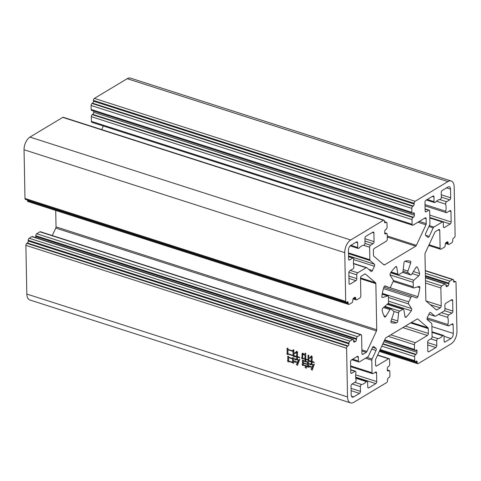 <?xml version="1.0" encoding="UTF-8"?>
<svg xmlns="http://www.w3.org/2000/svg" width="481" height="481" viewBox="0 0 481 481"><rect width="100%" height="100%" fill="white"/><g stroke="black" fill="none" stroke-linecap="round" stroke-linejoin="round"><path stroke-width="0.72" d="M348.689 259.698L349.579 259.98A1.611 0.884 -72.2 0 1 349.056 260.071A1.611 0.884 -72.2 0 1 348.575 259.121L348.412 250.469A4.022 2.207 -72.2 0 1 350.775 245.4L356.607 241.895A1.611 0.884 -72.2 0 1 357.13 241.805A1.611 0.884 -72.2 0 1 357.611 242.755L357.702 247.499A1.611 0.884 -72.2 0 0 358.183 248.449A1.611 0.884 -72.2 0 0 358.982 248.124A13.486 7.383 -72.2 0 1 363.762 245.25A1.611 0.884 -72.2 0 0 364.995 243.115L364.905 238.372A1.611 0.884 -72.2 0 1 365.849 236.345L372.901 232.113A1.611 0.884 -72.2 0 1 373.418 232.022A1.611 0.884 -72.2 0 1 373.899 232.972L374.068 241.63A1.611 0.884 -72.2 0 1 373.124 243.657L370.568 245.19A1.611 0.884 -72.2 0 0 369.624 247.216L369.865 259.734A1.611 0.884 -72.2 0 0 370.166 260.582L374.386 264.201A1.611 0.884 -72.2 0 1 374.687 265.049A1.611 0.884 -72.2 0 1 374.422 266.246L353.703 259.596M349.579 259.98L352.777 258.063A1.611 0.884 -72.2 0 1 353.294 257.972A1.611 0.884 -72.2 0 1 353.775 258.922A1.611 0.884 -72.2 0 1 353.739 259.373A13.486 7.383 -72.2 0 0 353.878 266.462A1.611 0.884 -72.2 0 1 353.926 266.859A1.611 0.884 -72.2 0 1 352.982 268.885L349.783 270.803A1.611 0.884 -72.2 0 0 348.839 272.829L349.044 283.291A1.611 0.884 -72.2 0 0 349.525 284.241A1.611 0.884 -72.2 0 0 350.042 284.151L355.88 280.645L348.947 278.421M395.526 266.859A1.611 0.884 -72.2 0 1 396.284 266.582A1.611 0.884 -72.2 0 1 396.741 267.262L395.52 266.871A32.203 17.635 -72.2 0 0 390.44 273.112A1.611 0.884 -72.2 0 0 390.169 275.342L393.133 279.948A1.611 0.884 -72.2 0 1 393.308 280.651A1.611 0.884 -72.2 0 1 392.959 282.016A20.527 11.243 -72.2 0 0 390.861 286.52A1.611 0.884 -72.2 0 1 389.58 287.626A1.611 0.884 -72.2 0 1 389.556 287.614L385.173 285.936M382.058 297.288L382.654 297.474L387.704 295.947A1.611 0.884 -72.2 0 1 388.029 295.941A1.611 0.884 -72.2 0 1 388.51 296.891A1.611 0.884 -72.2 0 1 388.51 297.072A20.527 11.243 -72.2 0 0 388.594 301.605A1.611 0.884 -72.2 0 1 388.606 301.779A1.611 0.884 -72.2 0 1 387.848 303.667L382.858 308.159A1.611 0.884 -72.2 0 0 382.142 310.383A32.203 17.635 -72.2 0 0 384.421 316.738A1.611 0.884 -72.2 0 0 384.752 317.033A1.611 0.884 -72.2 0 0 385.804 316.372L389.977 309.602A1.611 0.884 -72.2 0 1 391.035 308.946A1.611 0.884 -72.2 0 1 391.293 309.133A20.527 11.243 -72.2 0 0 393.512 311.039A1.611 0.884 -72.2 0 1 393.909 311.953A1.611 0.884 -72.2 0 1 393.765 312.854L391.041 320.869A1.611 0.884 -72.2 0 0 391.372 322.721A1.611 0.884 -72.2 0 1 391.372 322.721L391.354 322.715M383.459 288.594L410.858 297.384A20.527 11.243 -72.2 0 1 408.754 301.888A1.611 0.884 -72.2 0 0 408.585 303.95L411.544 308.555A1.611 0.884 -72.2 0 1 411.724 309.259A1.611 0.884 -72.2 0 1 411.273 310.786A32.203 17.635 -72.2 0 1 406.186 317.039A1.611 0.884 -72.2 0 1 405.429 317.316A1.611 0.884 -72.2 0 1 404.972 316.636L403.83 309.794A1.611 0.884 -72.2 0 0 403.373 309.115L387.464 304.01M390.007 274.879L413.119 282.293A20.527 11.243 -72.2 0 1 413.257 284.505A20.527 11.243 -72.2 0 1 413.209 286.826A1.611 0.884 -72.2 0 0 413.684 287.957A1.611 0.884 -72.2 0 0 414.015 287.957L419.059 286.423A1.611 0.884 -72.2 0 1 419.39 286.417A1.611 0.884 -72.2 0 1 419.871 287.367A1.611 0.884 -72.2 0 1 419.847 287.74A32.203 17.635 -72.2 0 1 417.863 296.657A1.611 0.884 -72.2 0 1 416.516 297.955A1.611 0.884 -72.2 0 1 416.492 297.943L412.157 296.284A1.611 0.884 -72.2 0 0 412.133 296.278L383.868 287.205L412.109 296.266M403.054 271.212L408.201 272.859A20.527 11.243 -72.2 0 1 410.419 274.771A1.611 0.884 -72.2 0 0 410.678 274.958A1.611 0.884 -72.2 0 0 411.736 274.296L415.909 267.526A1.611 0.884 -72.2 0 1 416.961 266.871A1.611 0.884 -72.2 0 1 417.292 267.165A32.203 17.635 -72.2 0 1 419.57 273.521A1.611 0.884 -72.2 0 1 419.606 273.857A1.611 0.884 -72.2 0 1 418.855 275.739L413.864 280.237A1.611 0.884 -72.2 0 0 413.119 282.293M396.741 267.262L397.883 274.104A1.611 0.884 -72.2 0 0 398.34 274.783A1.611 0.884 -72.2 0 0 398.977 274.609A20.527 11.243 -72.2 0 1 402.032 272.775A1.611 0.884 -72.2 0 0 403.084 270.983L403.944 262.939A1.611 0.884 -72.2 0 1 405.116 261.105A32.203 17.635 -72.2 0 1 410.323 261.177A1.611 0.884 -72.2 0 1 410.341 261.183A1.611 0.884 -72.2 0 1 410.822 262.133A1.611 0.884 -72.2 0 1 410.672 263.029L407.948 271.05A1.611 0.884 -72.2 0 0 408.201 272.859M372.559 347.348L376.004 348.454A1.611 0.884 -72.2 0 1 376.304 349.302A1.611 0.884 -72.2 0 1 376.04 350.493L372.06 359.036A1.611 0.884 -72.2 0 0 371.795 360.227L372.035 372.745A1.611 0.884 -72.2 0 0 372.516 373.695L350.643 366.678M350.865 372.961L351.755 373.25L354.948 371.332A1.611 0.884 -72.2 0 1 355.471 371.242A1.611 0.884 -72.2 0 1 355.952 372.186A1.611 0.884 -72.2 0 1 355.916 372.637A13.486 7.383 -72.2 0 0 356.054 379.725A1.611 0.884 -72.2 0 1 356.102 380.122A1.611 0.884 -72.2 0 1 355.158 382.148L351.96 384.072A1.611 0.884 -72.2 0 0 351.016 386.099L351.184 394.757A4.022 2.207 -72.2 0 0 352.381 397.126A4.022 2.207 -72.2 0 0 353.685 396.903L359.517 393.398L351.106 390.698M438.462 314.43L447.835 317.442A13.486 7.383 -72.2 0 1 448.262 320.767A13.486 7.383 -72.2 0 1 447.973 324.531L427.206 317.863M436.447 201.214L445.665 204.172A13.486 7.383 -72.2 0 1 446.091 207.503A13.486 7.383 -72.2 0 1 445.797 211.261L425.006 204.593M287.885 348.16L287.909 349.374L292.977 351.004L292.959 349.915L293.807 349.801L293.939 356.661L293.073 355.748L288.113 354.154L287.674 354.713L286.742 353.589L287.193 353.282L287.037 348.268L287.885 348.16M311.297 361.273L311.219 357.431L309.59 358.05L311.532 355.808L312.229 356.926L312.037 361.514L313.684 361.85L314.207 362.59L312.043 361.898L312.091 364.46L313.287 364.845L314.346 363.973L312.205 370.16L310.936 369.053L311.441 368.837L312.037 367.304L310.437 366.793L309.884 367.25L309.006 365.951L312.139 366.961L313.125 365.175L310.846 364.442L310.233 364.947L309.301 363.564L311.351 364.219L311.303 361.658L310.564 361.423L309.95 361.922L309.018 360.546L311.297 361.273L312.025 360.834M26.828 243.32L27.315 243.031A1.611 0.884 107.8 0 0 28.259 240.999L28.247 240.278L348.959 343.181L348.978 343.903A1.611 0.884 -72.2 0 1 348.034 345.929L347.547 346.218L26.828 243.32A1.611 0.884 107.8 0 0 25.884 245.346L346.597 348.25L347.535 396.945A10.065 5.507 107.8 0 0 350.541 402.88A10.065 5.507 107.8 0 0 353.788 402.314L386.61 382.605A1.611 0.884 -72.2 0 0 387.554 380.573L387.542 379.852A1.611 0.884 -72.2 0 1 388.486 377.825L388.973 377.537A1.611 0.884 -72.2 0 0 389.917 375.511L389.844 371.542A1.611 0.884 -72.2 0 0 389.363 370.592L387.349 369.949M25.884 245.346L26.822 294.047A10.065 5.507 107.8 0 0 29.822 299.976L350.541 402.88M305.008 367.153L306.295 366.167L303.331 365.211L302.832 365.626L302.074 364.556L302.525 364.382L302.387 360.197L303.174 360.071L303.186 360.582L305.068 361.183L305.026 359.265L302.747 358.531L302.248 358.946L301.491 357.876L301.942 357.702L302.218 353.355L302.874 353.156L304.377 354.852L302.621 354.731L302.687 358.129L305.02 358.88L304.858 353.415L305.706 353.24L305.76 359.115L308.099 359.866L308.014 355.381L308.802 355.188L308.916 361.081L308.165 360.269L305.772 359.499L305.808 361.423L307.63 362.007L307.624 361.622L308.411 361.496L308.525 367.388L306.692 366.294L306.163 368.29L305.008 367.153L306.986 366.005M303.391 354.058L302.621 354.731M288.552 356.271L288.57 357.167L292.502 358.429L292.484 357.72L293.332 357.678L293.446 363.444L292.58 362.656L288.762 361.429L288.378 361.946L287.391 360.864L287.842 360.564L287.704 356.445L288.552 356.271M296.651 356.445L296.585 352.862L294.438 353.319L296.891 351.172L297.595 352.417L297.45 356.704L299.212 357.076L299.735 357.822L297.456 357.088L297.505 359.65L298.701 360.035L299.819 359.181L297.444 365.428L296.236 364.273L296.741 364.057L297.39 362.482L295.683 361.934L294.955 362.53L294.023 361.015L297.498 362.133L298.539 360.365L295.803 359.487L295.136 360.035L294.204 358.592L296.711 359.397L296.657 356.83L295.575 356.487L294.907 357.034L294.029 355.609L296.651 356.445L297.432 355.976M381.8 346.11L414.64 356.649L414.718 360.618A1.611 0.884 -72.2 0 0 415.199 361.568A1.611 0.884 -72.2 0 0 415.716 361.478L416.203 361.183A1.611 0.884 -72.2 0 1 416.726 361.093A1.611 0.884 -72.2 0 1 417.207 362.043L417.219 362.764A1.611 0.884 -72.2 0 0 417.7 363.714A1.611 0.884 -72.2 0 0 418.217 363.624L451.046 343.909A10.065 5.507 107.8 0 0 456.95 331.247L456.012 282.545A1.611 0.884 -72.2 0 0 455.537 281.595L453.523 280.952M412.013 219.576L412.103 224.266L91.384 121.362L91.294 116.673L412.013 219.576A1.611 0.884 -72.2 0 1 412.957 217.544L92.244 114.646A1.611 0.884 107.8 0 0 91.294 116.673M92.244 114.646L92.731 114.358A1.611 0.884 107.8 0 0 93.675 112.326L93.651 111.051M91.156 109.458A1.611 0.884 107.8 0 0 91.637 110.408L412.355 213.311A1.611 0.884 -72.2 0 1 411.874 212.361L91.156 109.458L91.083 105.489L411.796 208.393A1.611 0.884 -72.2 0 1 412.74 206.367L92.027 103.463A1.611 0.884 107.8 0 0 91.083 105.489M92.027 103.463L92.514 103.174A1.611 0.884 107.8 0 0 93.458 101.148L93.446 100.427L414.159 203.325A1.611 0.884 -72.2 0 1 415.103 201.298L94.39 98.395A1.611 0.884 107.8 0 0 93.446 100.427M425.529 283.068L440.873 287.993L441.215 305.85A1.611 0.884 -72.2 0 1 440.271 307.876L436.988 309.842A1.611 0.884 -72.2 0 1 436.471 309.932A1.611 0.884 -72.2 0 1 436.291 309.836L426.16 301.136A1.611 0.884 -72.2 0 1 425.859 300.288L424.97 254.124A1.611 0.884 -72.2 0 1 425.234 252.928L434.806 232.401A1.611 0.884 -72.2 0 1 435.485 231.565L438.768 229.599A1.611 0.884 -72.2 0 1 439.285 229.509A1.611 0.884 -72.2 0 1 439.766 230.459L440.109 248.31A1.611 0.884 -72.2 0 0 440.59 249.26A1.611 0.884 -72.2 0 0 441.107 249.17L444.27 247.27A1.611 0.884 -72.2 0 0 445.214 245.244L445.202 244.522A1.611 0.884 -72.2 0 1 446.146 242.496L447.12 241.913A1.611 0.884 -72.2 0 1 447.637 241.823A1.611 0.884 -72.2 0 1 448.118 242.773L448.13 243.494A1.611 0.884 -72.2 0 0 448.611 244.444A1.611 0.884 -72.2 0 0 449.134 244.354L451.809 242.749A1.611 0.884 -72.2 0 0 452.753 240.722L452.741 240.001A1.611 0.884 -72.2 0 1 453.685 237.969L454.172 237.68A1.611 0.884 -72.2 0 0 455.116 235.654L454.178 186.953A10.065 5.507 107.8 0 0 451.178 181.024L130.459 78.12A10.065 5.507 107.8 0 0 127.212 78.686L94.39 98.395M29.191 238.251L31.866 236.646L352.579 339.55L349.909 341.155L29.191 238.251A1.611 0.884 107.8 0 0 28.247 240.278M352.579 339.55A1.611 0.884 -72.2 0 1 353.102 339.46L32.389 236.556A1.611 0.884 107.8 0 0 31.866 236.646M35.57 237.578A1.611 0.884 107.8 0 0 35.798 236.478L35.786 235.756L356.499 338.654A1.611 0.884 -72.2 0 1 357.443 336.628L36.73 233.73A1.611 0.884 107.8 0 0 35.786 235.756M36.73 233.73L39.893 231.83L360.606 334.728A1.611 0.884 -72.2 0 1 361.123 334.638A1.611 0.884 -72.2 0 1 361.604 335.588L361.946 353.445A1.611 0.884 -72.2 0 0 362.427 354.395A1.611 0.884 -72.2 0 0 362.951 354.305L366.227 352.332L361.898 350.944M361.123 334.638L40.41 231.74A1.611 0.884 107.8 0 0 39.893 231.83M55.712 210.45L56.03 226.876A1.611 0.884 107.8 0 1 55.766 228.072L52.279 235.546M27.483 200.601A1.611 0.884 107.8 0 0 27.964 201.551L348.683 304.449A1.611 0.884 -72.2 0 1 348.202 303.499L27.483 200.601L27.477 200.048M24.988 198.455A1.611 0.884 107.8 0 0 25.463 199.405L346.182 302.302A1.611 0.884 -72.2 0 1 345.701 301.353L24.988 198.455L24.05 149.753L344.763 252.657L345.701 301.353M62.783 117.376L383.495 220.28A1.611 0.884 -72.2 0 1 384.012 220.19L63.3 117.286A1.611 0.884 107.8 0 0 62.783 117.376L29.954 137.091A10.065 5.507 107.8 0 0 24.05 149.753M103.349 125.998L101.665 129.599M91.384 121.362A1.611 0.884 107.8 0 0 91.865 122.312L412.584 225.21A1.611 0.884 -72.2 0 1 412.103 224.266M453.529 281.211L455.014 281.686A1.611 0.884 -72.2 0 1 455.537 281.595M368.687 269.348L372.42 270.544L374.422 266.246M372.42 270.544A1.611 0.884 -72.2 0 1 371.218 271.47A1.611 0.884 -72.2 0 1 371.043 271.368L366.829 267.749A1.611 0.884 -72.2 0 0 366.654 267.646L353.457 263.414M348.905 276.082L356.824 278.619L356.752 274.831A1.611 0.884 -72.2 0 1 357.696 272.805L366.131 267.737A1.611 0.884 -72.2 0 1 366.654 267.646M356.824 278.619A1.611 0.884 -72.2 0 1 355.88 280.645M355.663 374.819L376.755 381.589L376.587 372.931A1.611 0.884 -72.2 0 0 376.106 371.981A1.611 0.884 -72.2 0 0 375.589 372.072L373.034 373.605A1.611 0.884 -72.2 0 1 372.516 373.695M376.755 381.589A1.611 0.884 -72.2 0 1 375.811 383.616L368.759 387.848A1.611 0.884 -72.2 0 1 368.236 387.939A1.611 0.884 -72.2 0 1 367.755 386.989L367.664 382.245A1.611 0.884 -72.2 0 0 367.183 381.301L355.693 377.609M355.76 378.216L366.384 381.625A1.611 0.884 -72.2 0 1 367.183 381.301M366.384 381.625A13.486 7.383 -72.2 0 1 361.604 384.493L354.858 382.329M351.058 388.353L360.461 391.372L360.371 386.628A1.611 0.884 -72.2 0 1 361.604 384.493M360.461 391.372A1.611 0.884 -72.2 0 1 359.517 393.398M351.755 373.25A1.611 0.884 -72.2 0 1 351.232 373.34A1.611 0.884 -72.2 0 1 350.751 372.39L350.553 361.928A1.611 0.884 -72.2 0 1 351.497 359.902L357.329 356.397A1.611 0.884 -72.2 0 1 357.852 356.307A1.611 0.884 -72.2 0 1 358.333 357.257L356.746 356.752M376.004 348.454L373.881 346.633A1.611 0.884 -72.2 0 0 373.701 346.53A1.611 0.884 -72.2 0 0 372.504 347.456L368.524 356A1.611 0.884 -72.2 0 1 367.845 356.836L359.403 361.904A1.611 0.884 -72.2 0 1 358.886 361.995A1.611 0.884 -72.2 0 1 358.405 361.045L358.333 357.257M410.858 297.384A1.611 0.884 -72.2 0 1 412.133 296.278M387.157 304.293L402.735 309.289A1.611 0.884 -72.2 0 1 403.373 309.115M402.735 309.289A20.527 11.243 -72.2 0 1 399.681 311.123L384.848 306.367M391.672 319.005L397.775 320.965L398.629 312.921A1.611 0.884 -72.2 0 1 399.681 311.123M397.775 320.965A1.611 0.884 -72.2 0 1 396.603 322.799A32.203 17.635 -72.2 0 1 391.396 322.721M382.654 297.474A1.611 0.884 -72.2 0 1 382.329 297.48A1.611 0.884 -72.2 0 1 381.866 296.158A32.203 17.635 -72.2 0 1 383.856 287.241A1.611 0.884 -72.2 0 1 385.197 285.942A1.611 0.884 -72.2 0 1 385.221 285.954M441.293 194.787L450.697 197.805L450.535 189.147A4.022 2.207 -72.2 0 0 449.332 186.772A4.022 2.207 -72.2 0 0 448.033 187.001L442.195 190.5A1.611 0.884 -72.2 0 0 441.251 192.526L441.342 197.27A1.611 0.884 -72.2 0 1 440.109 199.405A13.486 7.383 -72.2 0 0 435.335 202.279A1.611 0.884 -72.2 0 1 434.529 202.603A1.611 0.884 -72.2 0 1 434.048 201.653L433.958 196.909L432.371 196.398M450.697 197.805A1.611 0.884 -72.2 0 1 449.753 199.831L441.342 197.132M445.665 204.172A1.611 0.884 -72.2 0 1 446.554 201.749L449.753 199.831M429.755 215.103L451.16 221.969L450.962 211.508A1.611 0.884 -72.2 0 0 450.481 210.564A1.611 0.884 -72.2 0 0 449.963 210.654L446.765 212.572A1.611 0.884 -72.2 0 1 446.242 212.662A1.611 0.884 -72.2 0 1 445.797 211.261M451.16 221.969A1.611 0.884 -72.2 0 1 450.216 223.996L444.384 227.501A1.611 0.884 -72.2 0 1 443.861 227.591A1.611 0.884 -72.2 0 1 443.38 226.641L443.308 222.853A1.611 0.884 -72.2 0 0 442.827 221.903L429.81 217.731M425.571 235.275L429.208 236.442L433.195 227.898A1.611 0.884 -72.2 0 1 433.874 227.062L442.31 221.994A1.611 0.884 -72.2 0 1 442.827 221.903M429.208 236.442A1.611 0.884 -72.2 0 1 428.012 237.367A1.611 0.884 -72.2 0 1 427.831 237.265L425.709 235.443A1.611 0.884 -72.2 0 1 425.673 233.405L429.653 224.861A1.611 0.884 -72.2 0 0 429.918 223.671L429.683 211.153A1.611 0.884 -72.2 0 0 429.202 210.203L425.084 208.886M425.24 211.544L426.13 211.826L428.679 210.293A1.611 0.884 -72.2 0 1 429.202 210.203M426.13 211.826A1.611 0.884 -72.2 0 1 425.607 211.917A1.611 0.884 -72.2 0 1 425.126 210.967L424.963 202.309A1.611 0.884 -72.2 0 1 425.907 200.282L432.954 196.05A1.611 0.884 -72.2 0 1 433.477 195.959A1.611 0.884 -72.2 0 1 433.958 196.909M431.896 326.563L453.3 333.435L453.138 324.777A1.611 0.884 -72.2 0 0 452.657 323.827A1.611 0.884 -72.2 0 0 452.134 323.917L448.941 325.835A1.611 0.884 -72.2 0 1 448.418 325.926A1.611 0.884 -72.2 0 1 447.973 324.531M453.3 333.435A4.022 2.207 -72.2 0 1 450.944 338.504L445.105 342.003A1.611 0.884 -72.2 0 1 444.588 342.093A1.611 0.884 -72.2 0 1 444.107 341.143L444.011 336.405A1.611 0.884 -72.2 0 0 443.53 335.455L431.998 331.752M432.01 332.341L442.73 335.78A1.611 0.884 -72.2 0 1 443.53 335.455M442.73 335.78A13.486 7.383 -72.2 0 1 437.95 338.648L432.088 336.766M427.651 342.586L436.808 345.526L436.718 340.782A1.611 0.884 -72.2 0 1 437.95 338.648M436.808 345.526A1.611 0.884 -72.2 0 1 435.864 347.553L428.811 351.785A1.611 0.884 -72.2 0 1 428.294 351.876A1.611 0.884 -72.2 0 1 427.813 350.926L427.645 342.274A1.611 0.884 -72.2 0 1 428.595 340.241L431.144 338.708A1.611 0.884 -72.2 0 0 432.088 336.682L431.848 324.164A1.611 0.884 -72.2 0 0 431.547 323.316L427.332 319.697A1.611 0.884 -72.2 0 1 427.29 317.658L429.292 313.359A1.611 0.884 -72.2 0 1 430.495 312.434A1.611 0.884 -72.2 0 1 430.669 312.53L434.884 316.149A1.611 0.884 -72.2 0 0 435.064 316.251L428.872 314.267M444.955 308.525L452.874 311.069L452.675 300.607A1.611 0.884 -72.2 0 0 452.194 299.657A1.611 0.884 -72.2 0 0 451.671 299.747L445.839 303.252A1.611 0.884 -72.2 0 0 444.889 305.279L444.967 309.067A1.611 0.884 -72.2 0 1 444.017 311.093L435.582 316.161A1.611 0.884 -72.2 0 1 435.064 316.251M452.874 311.069A1.611 0.884 -72.2 0 1 451.93 313.095L444.444 310.696M447.835 317.442A1.611 0.884 -72.2 0 1 448.731 315.013L451.93 313.095M419.306 221.398L426.232 223.617L426.136 218.753A1.611 0.884 -72.2 0 0 425.655 217.803A1.611 0.884 -72.2 0 0 425.138 217.893L413.101 225.12A1.611 0.884 -72.2 0 1 412.584 225.21M426.232 223.617A1.611 0.884 -72.2 0 1 425.968 224.813L416.396 245.34A1.611 0.884 -72.2 0 1 415.716 246.176L384.602 264.857A1.611 0.884 -72.2 0 1 384.078 264.947A1.611 0.884 -72.2 0 1 383.904 264.851L373.773 256.151A1.611 0.884 -72.2 0 1 373.466 255.303L373.376 250.439A1.611 0.884 -72.2 0 1 374.32 248.412L386.357 241.185A1.611 0.884 -72.2 0 0 387.301 239.153L387.211 234.463A1.611 0.884 -72.2 0 0 386.73 233.519L384.722 232.87M384.728 233.129L386.207 233.61A1.611 0.884 -72.2 0 1 386.73 233.519M386.207 233.61L385.726 233.898A1.611 0.884 -72.2 0 1 385.203 233.988A1.611 0.884 -72.2 0 1 384.722 233.038L384.698 231.595A1.611 0.884 -72.2 0 1 385.642 229.569L386.129 229.281A1.611 0.884 -72.2 0 0 387.073 227.254L386.995 223.286A1.611 0.884 -72.2 0 0 386.514 222.336L384.505 221.693M384.511 221.951L385.996 222.426A1.611 0.884 -72.2 0 1 386.514 222.336M385.996 222.426L385.509 222.715A1.611 0.884 -72.2 0 1 384.986 222.805A1.611 0.884 -72.2 0 1 384.505 221.855L384.493 221.134A1.611 0.884 -72.2 0 0 384.012 220.19M383.495 220.28L350.667 239.989A10.065 5.507 107.8 0 0 344.763 252.657M348.202 303.499L348.184 302.777A1.611 0.884 -72.2 0 0 347.703 301.827A1.611 0.884 -72.2 0 0 347.186 301.918L346.699 302.212A1.611 0.884 -72.2 0 1 346.182 302.302M354.142 297.745L355.724 298.256A1.611 0.884 -72.2 0 0 355.243 297.306A1.611 0.884 -72.2 0 0 354.725 297.396L353.751 297.979A1.611 0.884 -72.2 0 0 352.807 300.006L352.82 300.727A1.611 0.884 -72.2 0 1 351.876 302.753L349.2 304.359A1.611 0.884 -72.2 0 1 348.683 304.449M355.724 298.256L355.736 298.978L353.445 298.238M365.043 273.948L365.422 274.068A1.611 0.884 -72.2 0 0 365.247 273.966A1.611 0.884 -72.2 0 0 364.724 274.056L361.447 276.028A1.611 0.884 -72.2 0 0 360.503 278.054L360.846 295.911A1.611 0.884 -72.2 0 1 359.896 297.937L356.74 299.831A1.611 0.884 -72.2 0 1 356.217 299.922A1.611 0.884 -72.2 0 1 355.736 298.978M365.422 274.068L375.553 282.768A1.611 0.884 -72.2 0 1 375.853 283.616L376.743 329.78A1.611 0.884 -72.2 0 1 376.479 330.97L366.907 351.497A1.611 0.884 -72.2 0 1 366.227 352.332M360.606 334.728L357.443 336.628M356.499 338.654L356.511 339.376A1.611 0.884 -72.2 0 1 355.567 341.402L354.593 341.985A1.611 0.884 -72.2 0 1 354.076 342.075A1.611 0.884 -72.2 0 1 353.595 341.125L353.583 340.404A1.611 0.884 -72.2 0 0 353.102 339.46M348.959 343.181A1.611 0.884 -72.2 0 1 349.909 341.155M346.597 348.25A1.611 0.884 -72.2 0 1 347.547 346.218M387.361 370.208L388.84 370.683A1.611 0.884 -72.2 0 1 389.363 370.592M388.84 370.683L388.353 370.971A1.611 0.884 -72.2 0 1 387.836 371.061A1.611 0.884 -72.2 0 1 387.355 370.117L387.325 368.674A1.611 0.884 -72.2 0 1 388.269 366.642L388.756 366.354A1.611 0.884 -72.2 0 0 389.706 364.327L389.616 359.638A1.611 0.884 -72.2 0 0 389.135 358.688L377.651 355.002M377.549 355.231L388.612 358.778A1.611 0.884 -72.2 0 1 389.135 358.688M388.612 358.778L376.575 366.005A1.611 0.884 -72.2 0 1 376.058 366.095A1.611 0.884 -72.2 0 1 375.577 365.145L375.481 360.281A1.611 0.884 -72.2 0 1 375.751 359.091L385.317 338.558A1.611 0.884 -72.2 0 1 385.996 337.728L417.117 319.041A1.611 0.884 -72.2 0 1 417.634 318.951A1.611 0.884 -72.2 0 1 417.809 319.047L427.94 327.747A1.611 0.884 -72.2 0 1 428.246 328.595L428.343 333.465A1.611 0.884 -72.2 0 1 427.393 335.491L415.362 342.719L390.806 334.842M388.275 336.357L414.412 344.745A1.611 0.884 -72.2 0 1 415.362 342.719M414.412 344.745L414.502 349.434L384.704 339.875M414.64 356.649A1.611 0.884 -72.2 0 1 415.59 354.623L416.071 354.329A1.611 0.884 -72.2 0 0 417.021 352.302L416.991 350.859A1.611 0.884 -72.2 0 0 416.51 349.909A1.611 0.884 -72.2 0 0 415.993 350L415.506 350.294A1.611 0.884 -72.2 0 1 414.983 350.384A1.611 0.884 -72.2 0 1 414.502 349.434M455.014 281.686L454.527 281.98A1.611 0.884 -72.2 0 1 454.01 282.07A1.611 0.884 -72.2 0 1 453.529 281.12L453.517 280.399A1.611 0.884 -72.2 0 0 453.036 279.449L425.288 270.55M425.294 270.809L452.513 279.539A1.611 0.884 -72.2 0 1 453.036 279.449M452.513 279.539L449.837 281.144L425.342 273.286M425.384 275.631L448.893 283.171A1.611 0.884 -72.2 0 1 449.837 281.144M448.893 283.171L448.911 283.892A1.611 0.884 -72.2 0 1 447.961 285.924L446.993 286.508A1.611 0.884 -72.2 0 1 446.47 286.598A1.611 0.884 -72.2 0 1 445.989 285.648L445.977 284.926A1.611 0.884 -72.2 0 0 445.496 283.976L425.42 277.537M425.426 277.796L444.979 284.067A1.611 0.884 -72.2 0 1 445.496 283.976M444.979 284.067L441.817 285.967L425.481 280.724M440.873 287.993A1.611 0.884 -72.2 0 1 441.817 285.967M451.178 181.024A10.065 5.507 107.8 0 0 447.925 181.59L415.103 201.298M414.159 203.325L414.171 204.046A1.611 0.884 -72.2 0 1 413.227 206.072L412.74 206.367M411.796 208.393L411.874 212.361M412.764 213.275L414.357 213.786A1.611 0.884 -72.2 0 0 413.876 212.836A1.611 0.884 -72.2 0 0 413.359 212.927L412.872 213.221A1.611 0.884 -72.2 0 1 412.355 213.311M414.357 213.786L414.388 215.229A1.611 0.884 -72.2 0 1 413.444 217.256L412.957 217.544M305.748 358.441L305.02 358.88M308.838 359.421L308.099 359.866M308.856 359.854L308.165 360.269M306.187 359.253L305.772 359.499M308.411 361.538L307.63 362.007M308.465 366.119L307.66 366.606M307.106 366.041L306.692 366.294M306.71 365.915L306.295 366.167M303.745 364.965L303.331 365.211M303.252 363.943L302.525 364.382M305.796 360.75L305.068 361.183M305.754 358.826L305.026 359.265M303.162 358.285L302.747 358.531M302.669 357.263L301.942 357.702M303.102 354.232L303.096 353.667M303.054 353.595L301.876 354.305M303.264 364.808L307.708 366.239L307.678 364.574L303.234 363.143L303.264 364.808M308.453 365.794L307.708 366.239M303.649 362.896L303.234 363.143M308.405 364.135L307.678 364.574M303.228 362.758L307.672 364.189L307.636 362.391L303.192 360.966L303.228 362.758M308.399 363.75L307.672 364.189M303.607 360.72L303.192 360.966M308.405 361.934L307.636 362.391M312.187 356.848L311.219 357.431M312.181 356.842L309.71 358.279M310.924 357.551L309.59 358.05M310.81 357.323L311.802 356.241M312.464 361.646L312.043 361.898M314.129 364.339L313.287 364.845M312.518 368.644L312.205 368.374M312.65 368.109L311.441 368.837M313.077 366.678L312.037 367.304M310.852 366.546L310.437 366.793M313.209 366.318L312.139 366.961M313.931 364.688L313.125 365.175M311.261 364.195L310.846 364.442M312.079 363.786L311.351 364.219M312.031 361.219L311.303 361.658M310.979 361.171L310.564 361.423M293.332 357.924L292.502 358.429M293.386 362.175L292.58 362.656M289.177 361.183L288.762 361.429M288.624 360.155L287.391 360.864M288.624 360.095L287.842 360.564M288.642 361.009L292.574 362.271L292.508 358.814L288.576 357.551L288.642 361.009M293.368 361.796L292.574 362.271M288.991 357.299L288.576 357.551M293.332 358.321L292.508 358.814M293.801 350.511L292.977 351.004M293.879 355.261L293.073 355.748M293.867 354.882L293.061 355.363L292.989 351.389L287.915 349.759L287.993 353.733L293.061 355.363M288.528 353.908L288.113 354.154M287.975 352.88L286.742 353.589M287.975 352.813L287.193 353.282M288.329 349.513L287.915 349.759M293.795 350.902L292.989 351.389M297.523 352.296L296.585 352.862M297.486 352.236L294.558 353.547M295.773 352.82L294.438 353.319M295.653 352.591L297.12 351.581M297.871 356.842L297.456 357.088M299.645 359.469L298.701 360.035M297.829 363.907L297.505 363.594M298.1 363.005L296.741 364.057M298.527 361.796L297.39 362.482M296.098 361.682L295.683 361.934M298.671 361.423L297.498 362.133M299.435 359.824L298.539 360.365M296.218 359.241L295.803 359.487M297.492 358.922L296.711 359.397M297.444 356.361L296.657 356.83M295.989 356.235L295.575 356.487M352.777 258.063L348.533 256.704M387.704 295.947L382.179 294.174M388.119 303.355L411.273 310.786M417.352 286.941L419.847 287.74M418.855 275.739L412.169 273.599M410.672 263.029L404.912 261.183M376.04 350.493L371.735 349.116M354.948 371.332L350.703 369.967M413.209 286.826L393.296 280.441M347.535 396.945L26.822 294.047M349.152 283.868L350.042 284.151M366.131 267.737L353.469 263.678M350.366 270.454L357.696 272.805M370.166 260.582L348.472 253.619M348.515 255.904L374.386 264.201M369.624 247.216L363.588 245.28M348.454 252.868L369.865 259.734M373.899 232.972L372.318 232.461M364.911 238.69L374.068 241.63M391.227 271.969L397.883 274.104M389.58 287.626L384.662 286.045L389.556 287.614M389.977 309.602L383.549 307.539M383.922 315.77L385.804 316.372M390.999 321.001L396.603 322.799M398.629 312.921L393.795 311.369M406.186 317.039L404.972 316.648M408.585 303.95L388.486 297.505M388.552 301.178L411.544 308.555M417.863 296.657L389.778 287.644M390.656 272.787L413.864 280.237M416.522 266.919L417.292 267.165M419.57 273.521L413.432 271.549M403.24 269.534L407.948 271.05M453.138 324.777L451.551 324.266M452.675 300.607L451.088 300.102M430.669 312.53L430.291 312.409M428.89 314.225L434.884 316.149M435.864 347.553L427.699 344.931M427.928 351.503L428.811 351.785M450.944 338.504L444.005 336.279M444.216 341.72L445.105 342.003M127.212 78.686L447.925 181.59M440.109 248.31L429.046 244.763M438.179 229.948L439.766 230.459M441.215 305.85L426.028 300.974M402.837 327.609L427.393 335.491M427.94 327.747L411.435 322.45M417.436 318.927L417.809 319.047M376.575 366.005L375.685 365.722M366.907 351.497L361.88 349.885M55.766 228.072L376.479 330.97M376.743 329.78L56.03 226.876M360.516 278.691L375.853 283.616M375.553 282.768L360.503 277.934M350.667 239.989L29.954 137.091M384.602 264.857L383.507 264.508M387.259 237.043L415.716 246.176M416.396 245.34L387.241 235.985M417.917 222.228L425.968 224.813M433.195 227.898L428.884 226.515M442.31 221.994L429.81 217.989M429.311 225.601L433.874 227.062M450.216 223.996L429.804 217.448M443.494 227.218L444.384 227.501M450.962 211.508L449.38 211.003M450.535 189.147L446.572 187.873M371.795 360.227L365.536 358.225M350.625 365.879L372.035 372.745M366.919 357.389L372.06 359.036M351.461 396.188L353.685 396.903M375.811 383.616L355.657 377.152M367.869 387.566L368.759 387.848M376.587 372.931L375.006 372.426M454.527 281.98L453.637 281.692M348.887 272.312L356.752 274.831M370.568 245.19L364.983 243.398M373.124 243.657L364.953 241.035M357.702 247.499L350.908 245.316M357.611 242.755L356.024 242.244M408.754 301.888L382.323 293.404M410.419 274.771L402.615 272.264M430.838 338.895L436.718 340.782M435.894 309.493L436.988 309.842M440.271 307.876L430.279 304.665M417.219 362.764L379.653 350.709M405.369 326.094L428.343 333.465M428.246 328.595L410.618 322.943M362.061 354.016L362.951 354.305M426.136 218.753L424.555 218.248M434.048 201.653L427.254 199.471M425.09 209.145L428.679 210.293M373.881 346.633L373.503 346.512M358.405 361.045L352.663 359.205M352.116 383.976L360.371 386.628M441.402 312.662L448.731 315.013M414.171 204.046L93.458 101.148M415.614 361.532L417.207 362.043M27.315 243.031L348.034 345.929M439.58 199.513L446.554 201.749M413.227 206.072L92.514 103.174M28.259 240.999L348.978 343.903M348.184 302.777L346.591 302.266M384.62 222.432L385.509 222.715M356.511 339.376L35.798 236.478M385.726 233.898L384.836 233.616M92.731 114.358L413.444 217.256M446.103 286.219L446.993 286.508M414.718 360.618L380.2 349.543M416.991 350.859L415.398 350.348M355.567 341.402L353.589 340.764M93.675 112.326L414.388 215.229M445.983 285.287L447.961 285.924M417.021 352.302L383.868 341.666M354.593 341.985L353.703 341.702M448.911 283.892L425.396 276.353M448.13 243.494L445.839 242.761M448.118 242.773L446.536 242.262M415.59 354.623L382.744 344.083M416.071 354.329L382.924 343.693M387.464 370.689L388.353 370.971M353.294 257.972L348.527 256.445M388.029 295.941L382.197 294.071M355.471 371.242L350.703 369.709M358.183 248.449L350.168 245.875M398.34 274.783L390.921 272.402M391.035 308.946L384.367 306.806M413.684 287.957L393.211 281.391M410.678 274.958L402.549 272.348M440.59 249.26L428.721 245.454M417.7 363.714L379.335 351.401M434.529 202.603L426.394 199.994M358.886 361.995L351.797 359.722M448.418 325.926L427.044 319.071M414.983 350.384L384.385 340.566M356.217 299.922L353.03 298.899M446.242 212.662L425.03 205.856M415.199 361.568L379.876 350.234M448.611 244.444L445.43 243.422"/></g></svg>
